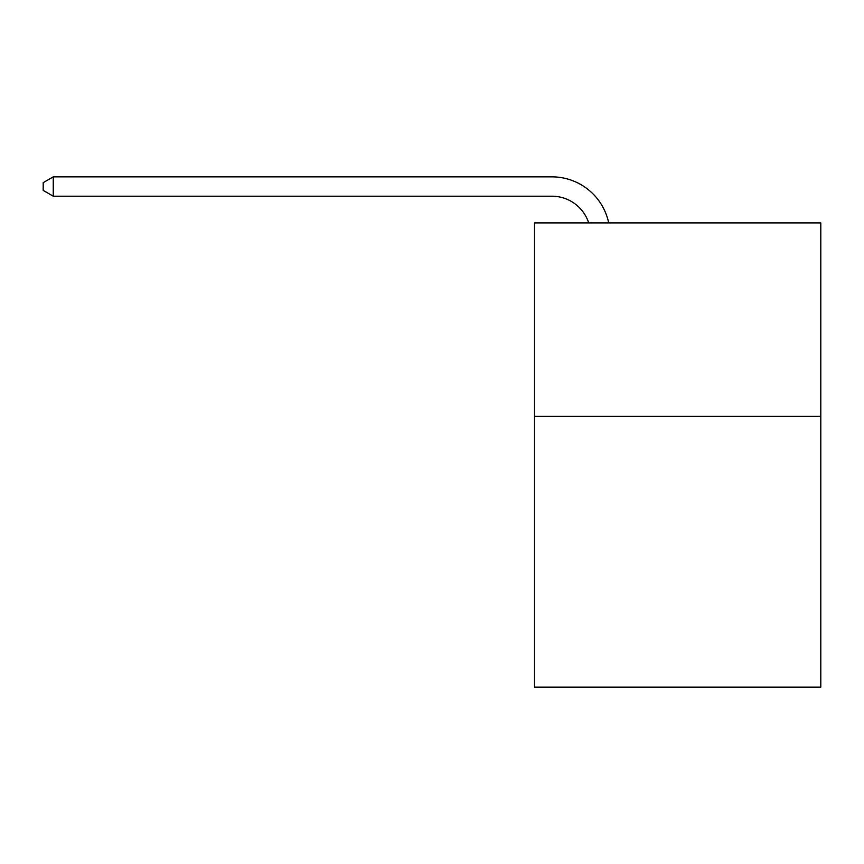 <?xml version="1.0" encoding="UTF-8"?>
<svg xmlns="http://www.w3.org/2000/svg" width="864" height="864" viewBox="0 0 864 864"><rect width="100%" height="100%" fill="white"/><g stroke="black" fill="none" stroke-linecap="round" stroke-linejoin="round"><path stroke-width="1.3" d="M820.8 416.329L820.8 687.139L534.524 687.139L534.524 222.901L820.8 222.901L820.8 416.329L534.524 416.329M551.923 196.204A38.686 38.686 0 0 1 588.708 222.901A38.686 38.686 0 0 0 551.923 196.204A38.686 38.686 0 0 1 588.708 222.901A38.686 38.686 0 0 0 551.923 196.204A38.686 38.686 0 0 1 588.708 222.901A38.686 38.686 0 0 0 551.923 196.204A38.686 38.686 0 0 1 588.708 222.901A38.686 38.686 0 0 0 551.923 196.204A38.686 38.686 0 0 1 588.708 222.901A38.686 38.686 0 0 0 551.923 196.204A38.686 38.686 0 0 1 588.708 222.901A38.686 38.686 0 0 0 551.923 196.204A38.686 38.686 0 0 1 588.708 222.901A38.686 38.686 0 0 0 551.923 196.204A38.686 38.686 0 0 1 588.708 222.901A38.686 38.686 0 0 0 551.923 196.204L53.255 196.204L53.255 176.861L551.923 176.861A58.028 58.028 0 0 1 608.71 222.901M53.255 196.204L43.2 190.404L43.2 182.66L53.255 176.861"/></g></svg>
